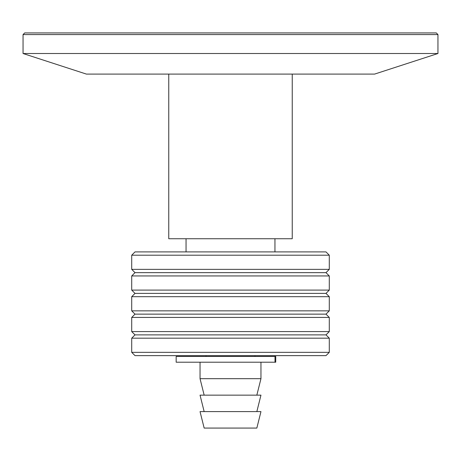 <?xml version="1.0" encoding="UTF-8"?>
<svg xmlns="http://www.w3.org/2000/svg" width="461" height="461" viewBox="0 0 461 461"><rect width="100%" height="100%" fill="white"/><g stroke="black" fill="none" stroke-linecap="round" stroke-linejoin="round"><path stroke-width="0.69" d="M204.16 395.14L200.039 378.677L260.961 378.677L260.961 362.213M230.5 428.073L256.84 428.073L260.961 411.61L200.039 411.61L204.16 428.073L230.5 428.073M204.16 411.61L200.039 395.14L260.961 395.14L256.84 411.61M329.287 352.337L325.99 355.627L135.01 355.627L131.713 352.337L329.287 352.337L329.287 338.178L131.713 338.178L131.713 352.337M329.287 255.198L325.99 251.902L135.01 251.902L131.713 255.198L131.713 269.357L329.287 269.357L329.287 255.198L131.713 255.198M329.287 269.357L325.99 272.647L135.01 272.647L131.713 269.357M230.5 275.943L131.713 275.943L131.713 290.102L329.287 290.102L329.287 275.943L230.5 275.943M329.287 290.102L325.99 293.392L135.01 293.392L131.713 290.102M230.5 296.688L131.713 296.688L131.713 310.847L329.287 310.847L329.287 296.688L230.5 296.688M329.287 310.847L325.99 314.137L135.01 314.137L131.713 310.847M230.5 317.433L131.713 317.433L131.713 331.592L329.287 331.592L329.287 317.433L230.5 317.433M329.287 331.592L325.99 334.882L135.01 334.882L131.713 331.592M275.736 362.213L176.165 362.213L176.165 356.451L275.736 356.451L275.736 362.213M302.831 32.927L436.302 32.927L437.95 34.575L23.05 34.575L24.698 32.927L302.831 32.927M168.761 74.088L168.761 238.735L292.239 238.735L292.239 74.088M437.95 53.511L23.05 53.511L86.391 74.088L374.609 74.088L437.95 53.511L437.95 34.575M275.004 362.213L275.004 356.451M254.95 356.451L254.95 355.627M206.05 356.451L206.05 355.627M256.84 395.14L260.961 378.677M200.039 378.677L200.039 362.213M135.01 272.647L131.713 275.943M325.99 272.647L329.287 275.943M135.01 293.392L131.713 296.688M325.99 293.392L329.287 296.688M135.01 314.137L131.713 317.433M325.99 314.137L329.287 317.433M135.01 334.882L131.713 338.178M325.99 334.882L329.287 338.178M23.05 53.511L23.05 34.575M274.952 251.902L274.952 238.735M186.048 251.902L186.048 238.735"/></g></svg>
